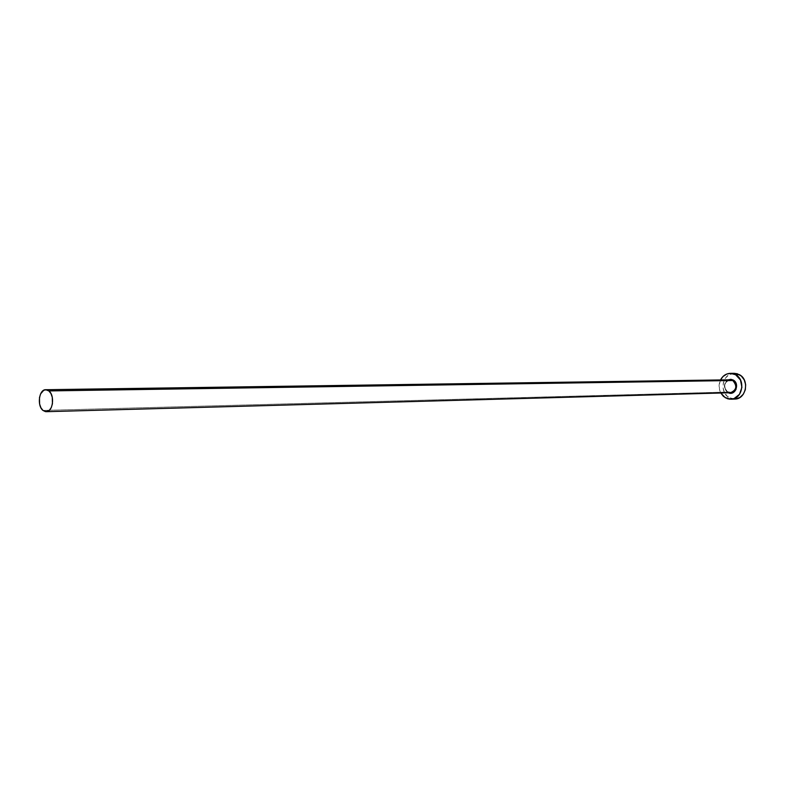 <?xml version="1.0" encoding="UTF-8"?>
<svg xmlns="http://www.w3.org/2000/svg" width="785" height="785" viewBox="0 0 785 785"><rect width="100%" height="100%" fill="white"/><g stroke="black" fill="none" stroke-linecap="round" stroke-linejoin="round"><path stroke-width="0.59" stroke-dasharray="3.92 2.94" d="M727.685 392.49C723.162 388.075 723.279 383.865 728.048 379.842L725.605 381.961L724.319 385.729L725.105 389.674L728.323 392.804M729.334 379.891C723.682 383.001 723.113 387.054 727.636 392.039L727.715 392.058C723.083 386.505 723.878 382.413 730.119 379.812C723.799 382.432 722.975 386.505 727.636 392.039L42.979 410.437L727.636 392.039M734.201 373.317C722.71 372.806 718.717 392.264 729.167 397.642L725.33 397.769L729.167 397.642L734.75 399.065M720.797 393.01C718.628 388.703 718.54 384.346 720.522 379.95L719.119 385.258L719.659 390.243L720.797 393.01M734.152 373.317L728.676 374.985L725.33 378.252L723.348 382.707L723.014 387.692L724.398 392.451L727.283 396.278L731.237 398.574L735.673 398.996"/><path stroke-width="1.18" d="M46.246 411.683L730.393 392.745C736.664 390.076 737.458 385.994 732.778 380.519L733.239 380.048L730.913 379.312L728.048 379.842L733.239 380.048L732.778 380.519L729.334 379.891M727.636 392.039L731.178 392.667C736.781 389.497 737.311 385.445 732.778 380.519L48.886 390.92C55.068 395.454 52.919 412.056 46.217 411.683L42.979 410.437C36.826 405.816 39.014 389.291 45.746 389.713L48.886 390.92L732.778 380.519L730.119 379.812L45.785 389.713M730.982 399.202L734.75 399.065C746.103 399.329 749.871 379.911 739.431 374.69L735.614 374.73C746.084 379.969 742.316 399.467 730.923 399.202L725.33 397.769L720.797 393.01L723.446 396.396L727.41 398.701L729.618 399.163L734.053 398.594L739.509 394.315L741.923 387.299L740.461 379.94L735.614 374.73L739.431 374.69L734.201 373.317L730.433 373.346M720.522 379.95C722.749 375.76 726.037 373.562 730.384 373.346L735.614 374.73L731.306 373.375L726.881 373.994L723.024 376.476L720.522 379.95M728.696 392.951C735.555 395.728 739.902 383.453 733.239 380.048L735.153 381.736L736.34 384.12L735.987 389.458L734.505 391.597L732.395 392.922L728.323 392.804M735.673 398.996L739.921 397.465L743.307 394.207L745.328 389.713L745.662 384.679L744.259 379.881L741.325 376.054L737.331 373.788L734.152 373.317M48.886 390.92L46.344 389.752L43.754 390.243L40.614 393.864L39.476 397.661L39.603 404.01L40.908 407.758L42.979 410.437L45.501 411.644L49.298 410.339L51.27 407.582L52.428 403.765L52.291 397.357L50.976 393.589L48.886 390.92"/></g></svg>
